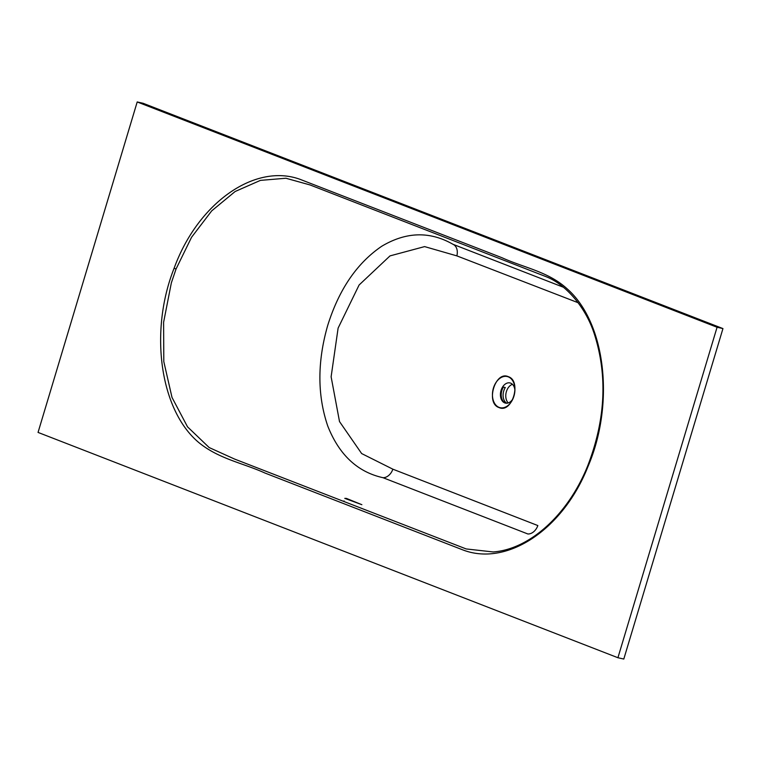 <?xml version="1.0" encoding="UTF-8"?>
<svg xmlns="http://www.w3.org/2000/svg" width="761" height="761" viewBox="0 0 761 761"><rect width="100%" height="100%" fill="white"/><g stroke="black" fill="none" stroke-linecap="round" stroke-linejoin="round"><path stroke-width="1.14" d="M677.566 479.868L691.835 432.305M174.126 268.214C197.927 202.768 255.277 162.588 300.481 179.491L501.994 257.732C523.815 267.682 548.32 271.61 567.059 288.742C605.689 322.455 615.002 403.473 588.006 466.493C563.083 529.608 506.693 567.192 462.45 549.756L264.99 473.047C243.444 463.249 220.119 459.187 200.314 443.768C160.504 412.452 148.538 332.776 174.126 268.214L176.048 269.014L171.358 282.826L163.596 322.35L163.805 361.608L171.996 397.413L187.539 426.854L209.17 447.554L234.512 459.035L466.17 548.938L493.147 551.953C529.751 549.299 568.106 514.636 587.606 466.074L588.006 466.493M545.599 276.481L310.06 184.952L285.908 178.245L260.405 180.386L235.139 191.506L211.701 210.873L191.553 237.28L176.048 269.014M508.262 376.857A15.981 10.949 102.6 0 1 514.921 389.08A15.981 10.949 102.6 0 1 512.543 399.668A15.981 10.949 102.6 0 1 499.102 407.382A15.981 10.949 102.6 0 1 493.413 388.129A15.981 10.949 102.6 0 1 508.262 376.857M514.912 390.184A10.34 7.087 -77.4 0 0 510.65 383.144A10.34 7.087 -77.4 0 0 509.956 382.926A10.34 7.087 -77.4 0 0 500.9 390.945A10.34 7.087 -77.4 0 0 504.724 402.892A10.34 7.087 -77.4 0 0 505.428 403.111A10.34 7.087 -77.4 0 0 513.009 398.669M578.103 302.707L456.857 255.877L424.609 246.602L390.003 255.896L359.097 285.004L338.112 328.105L331.121 376.781L339.511 421.575L361.646 453.556L392.866 469.185L537.846 525.556A11.282 8.219 -68.6 0 1 527.887 533.984L382.992 477.699C357.594 472.086 339.197 454.897 327.782 426.112C317.299 395.359 317.27 361.817 327.696 325.489C338.959 289.503 356.976 263.087 381.746 246.25C406.155 231.715 429.908 231.068 453.014 244.31L563.511 287.287M506.807 403.216A10.34 7.087 102.6 0 1 505.304 387.53L503.43 387.111A10.34 7.087 -77.4 0 0 505.532 403.073A10.34 7.087 -77.4 0 0 505.827 403.178M617.922 657.732L623.801 659.045L722.95 328.581L143.078 103.268L137.199 101.955L38.05 432.419L617.922 657.732L717.071 327.259L137.199 101.955M722.95 328.581L717.071 327.259M508.272 402.921A10.34 7.087 102.6 0 1 506.122 392.666A10.34 7.087 102.6 0 1 512.448 384.315M361.865 504.686L344.781 498.36L346.474 498.426L346.312 498.95M346.474 498.426L361.817 504.676M508.31 376.676C522.008 380.928 512.163 413.727 499.045 407.563C485.356 403.311 495.202 370.512 508.31 376.676M504.048 402.198L506.702 403.225M392.866 469.185A11.282 8.124 -69 0 1 382.992 477.699M453.014 244.31A11.282 8.124 -68.7 0 1 456.857 255.877M344.058 500.928L343.886 501.509M545.941 276.633C564.367 283.615 585.219 305.58 594.379 334.136C607.744 376.029 605.49 420.005 587.606 466.074"/></g></svg>

